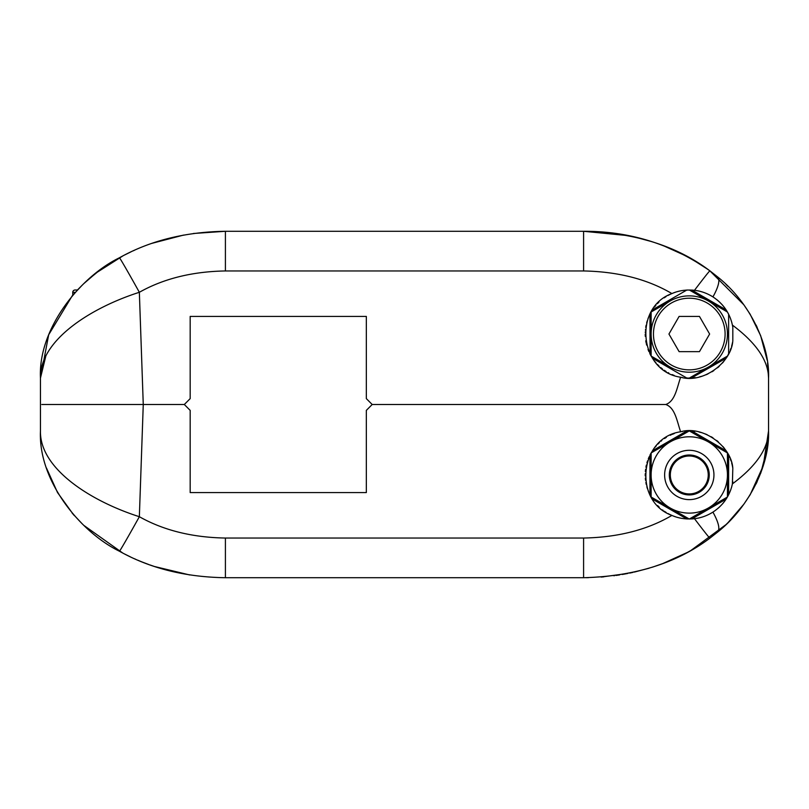 <?xml version="1.0" encoding="UTF-8"?>
<svg xmlns="http://www.w3.org/2000/svg" width="809" height="809" viewBox="0 0 809 809"><rect width="100%" height="100%" fill="white"/><g stroke="black" fill="none" stroke-linecap="round" stroke-linejoin="round"><path stroke-width="1.21" d="M679.115 316.42L699.451 316.42L709.624 334.036L699.451 351.652L679.115 351.652L668.942 334.036L679.115 316.42M727.443 333.318L727.443 334.036A38.165 38.165 0 0 0 689.278 295.872A38.165 38.165 0 0 0 651.114 334.036A38.165 38.165 0 0 0 689.278 372.201A38.165 38.165 0 0 0 727.443 334.036L727.443 334.754M727.392 311.971L708.987 301.353M651.194 311.93L670.823 300.635M651.124 312.062L651.124 333.318M651.124 334.754L651.124 356.021M670.823 367.448L651.174 356.112M651.164 356.091L669.579 366.73M689.329 378.076L707.733 367.448M708.987 366.73L727.372 356.142M726.077 358.225L691.392 378.025M729.789 316.754A44.04 44.04 0 0 1 730.598 318.786M731.296 320.86A44.04 44.04 0 0 1 731.902 322.963M732.549 325.845A44.04 44.04 0 0 1 732.812 327.352L732.398 325.087C729.809 313.194 723.327 303.79 712.931 296.893A41.107 11.255 -50.2 0 0 717.472 276.789L709.908 270.843A41.107 0.86 126.6 0 0 694.486 290.31A44.04 44.04 0 0 1 696.367 290.573M726.775 310.949L728.626 314.246L728.626 353.826L727.422 356.061M692.282 290.107A44.04 44.04 0 0 1 693.92 290.249M700.139 291.361A44.04 44.04 0 0 1 702.02 291.887M705.751 293.202A44.04 44.04 0 0 1 707.592 293.991M711.04 295.75A44.04 44.04 0 0 1 712.931 296.893C707.036 293.222 700.887 291.038 694.486 290.31C686.133 289.501 678.609 290.583 671.915 293.576C632.871 307.632 639.272 371.412 680.622 377.216C703.223 383.911 731.548 362.371 732.812 340.72L732.812 327.352M716.602 299.502A44.04 44.04 0 0 1 718.321 300.928M719.019 301.565A44.04 44.04 0 0 1 719.949 302.435M721.486 304.002A44.04 44.04 0 0 1 722.548 305.175M722.943 305.64A44.04 44.04 0 0 1 724.308 307.349M725.582 309.109A44.04 44.04 0 0 1 725.997 309.716M685.749 290.138A44.04 44.04 0 0 1 686.75 290.077L687.862 290.026M651.923 310.727L652.469 309.867A44.04 44.04 0 0 1 653.146 308.866M654.471 307.056A44.04 44.04 0 0 1 655.887 305.327M657.393 303.668A44.04 44.04 0 0 1 658.971 302.091M664.179 297.854A44.04 44.04 0 0 1 666.04 296.63M667.951 295.507A44.04 44.04 0 0 1 675.576 292.191M677.507 291.604A44.04 44.04 0 0 1 679.499 291.098M681.593 290.674A44.04 44.04 0 0 1 683.625 290.36M649.748 314.64A44.04 44.04 0 0 1 649.94 314.246L651.144 312.021M648.808 316.673A44.04 44.04 0 0 0 647.979 318.746M647.261 320.87A44.04 44.04 0 0 0 646.644 323.024M646.138 325.198A44.04 44.04 0 0 0 645.744 327.402M645.461 329.627A44.04 44.04 0 0 0 645.41 330.183M645.299 331.852A44.04 44.04 0 0 0 645.269 332.489M645.238 334.087A44.04 44.04 0 0 0 645.299 336.332M645.764 340.781A44.04 44.04 0 0 0 646.158 342.976M646.361 343.886A44.04 44.04 0 0 0 646.674 345.16M648.019 349.427A44.04 44.04 0 0 0 648.848 351.5M649.789 353.533A44.04 44.04 0 0 0 649.94 353.826L651.114 356.071M650.062 354.079L649.94 314.246M653.207 359.297A44.04 44.04 0 0 1 652.469 358.215L651.993 357.477M682.695 377.581A44.04 44.04 0 0 1 680.622 377.216C676.921 387.926 675.161 401.183 665.797 404.5C675.161 407.817 676.921 421.074 680.622 431.784C703.243 425.069 731.589 446.71 732.812 468.28A44.04 44.04 0 0 0 731.619 462.849M674.17 375.406A44.04 44.04 0 0 1 672.087 374.587M668.821 373.04A44.04 44.04 0 0 1 668.062 372.625M666.131 371.503A44.04 44.04 0 0 1 664.26 370.279M662.46 368.965A44.04 44.04 0 0 1 660.72 367.559M659.052 366.062A44.04 44.04 0 0 1 657.464 364.485M655.957 362.837A44.04 44.04 0 0 1 654.542 361.097M689.278 378.106L686.75 378.005L652.469 358.215M723.873 361.299A44.04 44.04 0 0 1 722.427 363.039M719.241 366.315A44.04 44.04 0 0 1 717.522 367.822M713.862 370.573A44.04 44.04 0 0 1 711.94 371.796M707.956 373.92A44.04 44.04 0 0 1 705.913 374.81M701.747 376.276A44.04 44.04 0 0 1 699.643 376.842M695.396 377.651A44.04 44.04 0 0 1 693.262 377.894M732.479 342.581A44.04 44.04 0 0 1 732.185 343.987M732.074 344.452A44.04 44.04 0 0 1 731.569 346.333M730.972 348.224A44.04 44.04 0 0 1 730.274 350.125M732.398 325.097C756.273 342.925 768.317 360.581 768.55 378.076L768.55 430.924L767.569 446.042M696.367 518.427A44.04 44.04 0 0 1 694.486 518.69C700.887 517.972 707.036 515.778 712.931 512.107C723.317 505.21 729.809 495.816 732.398 483.903L732.812 468.28M732.398 483.903C756.273 466.075 768.317 448.419 768.55 430.924L763.231 465.883L750.196 494.673M767.296 447.953L760.804 472.962L750.186 494.683M743.835 504.229L728.06 522.584L743.835 504.229L750.125 494.784M725.926 524.667L690.795 550.545L725.926 524.667M687.407 552.416L662.581 563.661L687.407 552.416M648.939 568.252L634.286 572.094L648.939 568.252M768.55 378.076L767.549 362.826L768.55 378.076C770.006 345.797 750.246 302.617 717.472 276.789M767.165 360.157L760.632 335.593L750.125 314.205L760.632 335.593L767.165 360.167M750.135 314.226L743.835 304.771L709.756 270.742L743.825 304.76M708.249 269.63L690.795 258.455L708.249 269.63M687.195 256.473L662.581 245.339L687.195 256.473M648.939 240.748L634.286 236.906L648.939 240.748M725.926 284.333L728.06 286.416M756.041 325.006L757.234 327.524M764.707 348.315L765.385 351.015M633.892 236.815L652.317 241.79M600.935 231.93L583.592 231.283L628.36 235.652M628.765 235.732L634.286 236.906M193.371 233.498L225.408 231.283L583.592 231.283C634.59 232.638 676.698 245.825 709.908 270.843C672.067 244.298 629.958 231.111 583.592 231.283L583.592 270.954C617.995 271.632 647.433 279.176 671.915 293.576M45.769 356.273L40.45 378.076C39.57 340.367 90.659 307.824 139.35 292.292L143.264 404.5L184.31 404.5L190.176 398.625L190.176 316.42L366.335 316.42L190.176 316.42L366.335 316.42L190.176 316.42L366.335 316.42L366.335 398.625L372.201 404.5L665.797 404.5M372.201 404.5L366.335 410.375L366.335 492.58L190.176 492.58L190.176 410.375L184.31 404.5M72.749 295.204L72.749 292.352A2.346 2.346 -90 0 1 75.095 289.996L77.442 289.996L82.073 285.304L72.234 295.801L48.682 334.774L40.45 378.076L40.45 430.924C39.58 468.633 90.638 501.165 139.35 516.708C163.59 530.36 192.279 537.469 225.408 538.046L583.592 538.046C617.995 537.368 647.443 529.824 671.915 515.424C632.871 501.368 639.272 437.588 680.622 431.784M366.335 492.58L190.176 492.58L366.335 492.58M731.053 461.019A44.04 44.04 0 0 0 730.396 459.188M729.637 457.338A44.04 44.04 0 0 0 729.202 456.357M729.101 456.145A44.04 44.04 0 0 0 728.788 455.497M728.626 455.184L728.626 494.754L727.422 496.979L727.473 453.03M726.775 451.867L727.422 452.939L727.443 462.333M724.338 448.307A44.04 44.04 0 0 0 722.973 446.598M718.311 441.845A44.04 44.04 0 0 0 716.602 440.43M712.992 437.851A44.04 44.04 0 0 0 711.101 436.708M707.197 434.736A44.04 44.04 0 0 0 705.205 433.897M701.14 432.552A44.04 44.04 0 0 0 699.087 432.026M694.961 431.288A44.04 44.04 0 0 0 692.898 431.076M653.591 449.167A44.04 44.04 0 0 0 652.469 450.785L686.75 430.995A44.04 44.04 0 0 0 686.72 430.995L689.278 430.924M682.644 431.43A44.04 44.04 0 0 0 682.017 431.531M674.291 433.553A44.04 44.04 0 0 0 672.249 434.352M671.227 434.797A44.04 44.04 0 0 0 670.256 435.242M666.394 437.335A44.04 44.04 0 0 0 664.553 438.518M661.752 440.581A44.04 44.04 0 0 0 661.054 441.158M659.406 442.614A44.04 44.04 0 0 0 657.828 444.131M656.332 445.739A44.04 44.04 0 0 0 654.916 447.417M650.578 495.978L649.94 494.754L649.94 455.174L651.144 452.939M649.192 456.741A44.04 44.04 0 0 0 648.333 458.754M647.574 460.817A44.04 44.04 0 0 0 646.927 462.91M646.381 465.033A44.04 44.04 0 0 0 645.936 467.177M645.612 469.301A44.04 44.04 0 0 0 645.37 471.576M645.258 473.72A44.04 44.04 0 0 0 645.248 475.914M645.36 478.109A44.04 44.04 0 0 0 645.562 480.293M645.885 482.467A44.04 44.04 0 0 0 646.31 484.611M646.846 486.745A44.04 44.04 0 0 0 647.483 488.838M648.231 490.911A44.04 44.04 0 0 0 649.071 492.934M651.002 496.726L650.618 496.038M653.429 500.528A44.04 44.04 0 0 1 652.469 499.133L652.226 498.759M657.636 505.585A44.04 44.04 0 0 0 659.204 507.122M662.551 509.963A44.04 44.04 0 0 0 663.107 510.378M664.32 511.248A44.04 44.04 0 0 0 666.151 512.431M668.032 513.533A44.04 44.04 0 0 0 675.576 516.809M677.507 517.396A44.04 44.04 0 0 0 679.499 517.902M685.749 518.862A44.04 44.04 0 0 0 686.75 518.923L687.832 518.974M651.164 497.019L689.187 519.004M692.282 518.893A44.04 44.04 0 0 0 693.819 518.761M700.139 517.639A44.04 44.04 0 0 0 702.02 517.113M705.751 515.798A44.04 44.04 0 0 0 707.592 515.009M711.182 513.169A44.04 44.04 0 0 0 712.365 512.471M718.018 508.325A44.04 44.04 0 0 0 719.565 506.93M722.437 503.946A44.04 44.04 0 0 0 723.752 502.369M724.257 501.722A44.04 44.04 0 0 0 724.995 500.731M689.329 519.004L727.372 497.07M729.981 491.781A44.04 44.04 0 0 0 730.719 489.86M731.376 487.898A44.04 44.04 0 0 0 731.933 485.916M732.549 483.155A44.04 44.04 0 0 0 732.812 481.648M40.45 430.924C38.134 481.365 81.011 532.534 119.398 551.212C149.847 568.282 185.19 577.11 225.408 577.717L583.592 577.717C634.59 576.362 676.698 563.175 709.908 538.157A41.107 0.86 53.4 0 1 694.486 518.69C686.133 519.499 678.609 518.417 671.915 515.424M708.36 508.012A38.165 38.165 0 0 0 708.36 441.906A38.165 38.165 0 0 0 651.114 474.964A38.165 38.165 0 0 0 708.36 508.012M727.443 496.999L727.443 487.584M681.127 514.332L689.278 519.034M651.114 496.999L659.264 501.701M651.124 452.979L651.124 496.938M689.238 430.924L651.114 452.929M659.264 448.216L651.164 452.909M689.278 430.894L681.127 435.596M727.392 452.888L689.329 430.924M689.278 499.618A24.664 24.664 0 0 1 664.624 474.964A24.664 24.664 0 0 1 689.278 450.3A24.664 24.664 0 0 1 713.942 474.964A24.664 24.664 0 0 1 689.278 499.618M689.278 494.926A19.962 19.962 0 0 1 669.316 474.964A19.962 19.962 0 0 1 689.278 455.002A19.962 19.962 0 0 1 709.24 474.964A19.962 19.962 0 0 1 689.278 494.926M708.249 474.964A18.971 18.971 0 0 0 689.278 455.993A18.971 18.971 0 0 0 670.317 474.964A18.971 18.971 0 0 0 689.278 493.925A18.971 18.971 0 0 0 708.249 474.964M712.931 512.107C718.746 522.665 720.253 529.369 717.462 532.211L709.908 538.157M717.482 532.191C749.973 506.444 769.855 464.123 768.55 430.924M632.972 572.388L630.09 573.005M627.703 573.48L622.263 574.471M619.441 574.936L616.074 575.432M614.597 575.644L613.809 575.745M603.595 576.857L601.158 577.05M588.477 577.666L586.1 577.707L588.477 577.666M601.077 577.06L603.706 576.847M616.023 575.442L619.654 574.896M629.665 573.085L632.881 572.408M767.569 446.032L767.256 448.247M765.405 457.864L764.879 460.038M757.244 481.456L756.051 483.974M727.928 522.715L726.169 524.434M46.447 467.986L57.53 492.539L73.285 514.423M73.447 514.605L74.195 515.454M137.874 560.232L140.786 561.456M142.556 562.164L148.755 564.52M149.958 564.945L154.034 566.351M154.539 566.512L189.64 574.946M72.173 513.128L82.205 523.827M83.863 525.405L122.746 553.032M124.677 554.044L130.289 556.814M134.678 558.837L135.487 559.201M141.019 561.547L142.263 562.053M143.82 562.659L147.875 564.197M153.579 566.199L150.353 565.087M119.398 551.212A41.107 0.698 119 0 0 139.35 516.708L143.264 404.5L41.785 404.5C40.005 404.5 40.005 404.5 41.785 404.5L44.606 404.5M44.697 404.5L47.326 404.5M47.448 404.5L49.47 404.5M52.039 404.5L54.284 404.5M58.663 404.5L60.705 404.5M73.144 404.5L74.873 404.5M132.767 404.5L135.861 404.5M84.834 282.685L88.201 279.641M88.272 279.58L97.282 272.208M99.467 270.57L102.177 268.618M104.381 267.071L106.879 265.392M109.175 263.886L111.217 262.601M113.23 261.368L115.909 259.77M152.153 243.287L152.729 243.094M152.173 243.276L183.572 235.085M40.45 378.076C38.013 328.08 80.91 276.415 119.398 257.788C149.847 240.718 185.19 231.89 225.408 231.283L225.408 270.954L583.592 270.954M83.994 283.463L94.805 274.14L84.035 283.423M97.474 272.067L122.958 255.856L97.474 272.067M124.99 254.805L130.947 251.872L124.98 254.805M133.101 250.871L134.597 250.193L133.101 250.871M154.954 242.356L151.88 243.378M707.733 300.635L689.329 289.996M669.579 301.353L651.164 311.981M725.097 334.036A35.818 35.818 0 0 0 689.278 298.218A35.818 35.818 0 0 0 653.46 334.036A35.818 35.818 0 0 0 689.278 369.855A35.818 35.818 0 0 0 725.097 334.036M119.398 257.788A41.107 0.698 61 0 1 139.35 292.292C163.59 278.64 192.279 271.531 225.408 270.954M691.816 518.923L726.077 499.143M652.469 499.133L686.75 518.923M726.088 450.785L691.826 431.005M72.749 292.352L75.267 292.352M225.408 538.046L225.408 577.717M583.592 538.046L583.592 577.717M726.088 309.867L691.826 290.077M686.75 290.077L652.469 309.867M709.756 538.258L708.279 539.34M691.048 550.403L687.195 552.527M663.056 563.479L652.317 567.21M627.845 573.45L601.32 577.039"/></g></svg>
